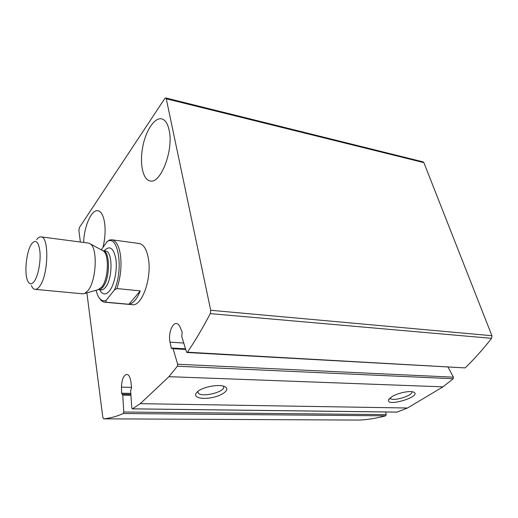 <?xml version="1.0" encoding="UTF-8"?>
<svg xmlns="http://www.w3.org/2000/svg" width="518" height="518" viewBox="0 0 518 518"><rect width="100%" height="100%" fill="white"/><g stroke="black" fill="none" stroke-linecap="round" stroke-linejoin="round"><path stroke-width="0.78" d="M185.535 348.834L171.283 347.992L170.021 342.165C168.104 334.265 171.995 322.837 176.431 323.562C177.972 323.744 179.228 325 180.193 327.337L182.174 332.284L181.721 336.318L186.474 351.929L186.985 352.512L187.445 352.214C195.156 340.838 202.771 327.978 210.276 313.636L210.703 310.282L166.272 98.776L165.715 97.941L164.763 98.562L79.422 227.525L78.885 230.4L80.374 242.016M186.985 352.512L465.145 367.91C474.229 359.136 483.041 349.274 491.569 338.338L491.919 335.722L423.879 162.633L423.096 161.875L165.715 97.941M86.882 292.858L102.817 417.34L103.684 418.835C109.933 418.279 116.472 416.504 123.316 413.519L123.783 412.011L122.747 395.15L121.562 393.175L121.484 387.114C121.782 379.461 123.562 375.22 126.832 374.397C128.878 374.721 130.225 377.143 130.873 381.675L131.566 387.522L130.659 390.727L131.773 407.86L132.414 408.825L140.294 403.671L168.939 376.67L177.383 366.22L177.648 364.245L173.09 348.711L172.617 348.154L171.788 348.679L171.283 347.992M359.518 420.072L359.621 420.072C368.052 419.632 376.728 418.22 385.657 415.831L386.182 414.614L385.722 411.985M397.06 412.088L407.485 408.009L140.294 403.671M391.679 396.807L388.513 399.935C386.311 407.562 423.264 395.972 413.455 392.055C409.686 390.423 397.338 393.11 391.679 396.807M197.449 391.705L195.752 393.861C193.959 398.077 204.176 399.741 214.303 397.086C224.508 394.548 230.245 388.785 224.475 386.499C218.816 383.838 202.506 386.965 197.449 391.705M407.485 408.009L443.019 386.849L168.939 376.67M443.019 386.849L453.192 378.729L453.418 377.175L448.089 367.204M96.031 290.274L97.442 294.651C99.644 299.695 102.499 301.657 106.002 300.524L114.361 290.061C123.841 269.373 118.175 234.104 107.226 241.53L109.622 239.976L111.869 239.795L139.225 243.492C143.557 244.347 146.568 249.152 148.271 257.919C152.221 277.7 141.913 306.863 132.239 304.675M83.631 242.443C84.149 226.165 91.524 209.304 97.934 210.729C101.185 211.441 103.399 215.417 104.584 222.669C105.62 230.445 105.076 238.694 102.972 247.416M169.114 130.07C173.925 150.045 160.509 184.531 149.993 180.905C142.819 179.571 139.543 163.662 142.657 147.235C145.655 130.789 154.519 117.113 161.713 118.868C165.203 119.813 167.67 123.543 169.114 130.07M197.837 391.381L198.044 392.696C200.803 398.316 227.227 391.556 223.368 386.208M390.08 397.947L390.222 398.245C392.107 402.052 413.707 395.525 411.816 391.686M107.226 241.53L101.23 249.825M111.869 239.795C115.98 240.617 118.81 245.493 120.357 254.416C121.853 265.915 120.688 277.292 116.854 288.552L114.361 290.061M106.002 300.524L105.931 302.195L104.74 302.221C102.758 301.994 101.016 300.673 99.514 298.271M116.854 288.552L140.281 290.896C136.998 299.074 133.23 303.529 128.976 304.254L140.281 290.896M105.931 302.195L128.976 304.254M34.57 280.918C31.838 284.809 29.539 284.783 27.674 280.834C23.938 272.999 26.541 250.175 31.941 243.473C36.053 239.018 38.733 241.932 39.99 252.221C40.754 261.991 38.209 275.382 34.57 280.918M36.616 239.64C38.131 237.626 39.621 236.707 41.09 236.881C49.184 236.493 48.491 274.268 40.003 285.832C38.326 288.325 36.694 289.497 35.094 289.355C33.631 289.167 32.388 287.911 31.371 285.586M41.09 236.881L88.461 243.078L90.326 243.887C97.837 248.251 96.367 280.588 88.092 290.481L84.661 293.486L82.666 293.823L35.094 289.355M491.569 338.338L210.276 313.636M491.919 335.722L210.703 310.282M423.879 162.633L166.272 98.776M359.621 420.072L103.684 418.835M385.657 415.831L123.316 413.519M386.182 414.614L123.783 412.011M130.957 395.338L122.747 395.15M130.834 393.395L121.562 393.175M131.546 387.399L121.484 387.114M397.429 412.095L132.414 408.825M453.192 378.729L177.383 366.22M453.418 377.175L177.648 364.245M185.722 349.456L173.09 348.711M183.767 343.039L170.021 342.165M465.145 367.91L187.445 352.214M104.105 250.848C109.628 245.072 113.559 247.785 115.883 258.994C117.463 269.71 114.407 284.861 109.505 290.922C105.653 295.312 102.389 294.91 99.721 289.717M102.434 250.479L103.386 250.997C109.421 254.539 108.346 279.39 101.755 287.089L98.064 289.704M102.823 250.693L103.011 250.712C110.243 250.615 110.295 278.483 102.946 287.011C101.476 288.876 100.019 289.743 98.569 289.607L98.459 289.594M90.326 243.887L103.386 250.997L105.523 251.029C112.801 250.939 112.866 278.755 105.491 287.27C104.014 289.128 102.551 289.989 101.088 289.853L98.996 289.439L84.661 293.486M359.563 420.072L103.645 418.835M130.899 394.392L122.287 394.198M397.241 412.127L132.271 408.864M185.561 348.912L172.617 348.154M197.818 391.485L198.044 392.696M197.326 391.809L195.752 393.861M390.119 397.921L390.222 398.245M389.167 398.834L388.513 399.935M104.74 302.221L132.336 304.681"/></g></svg>
